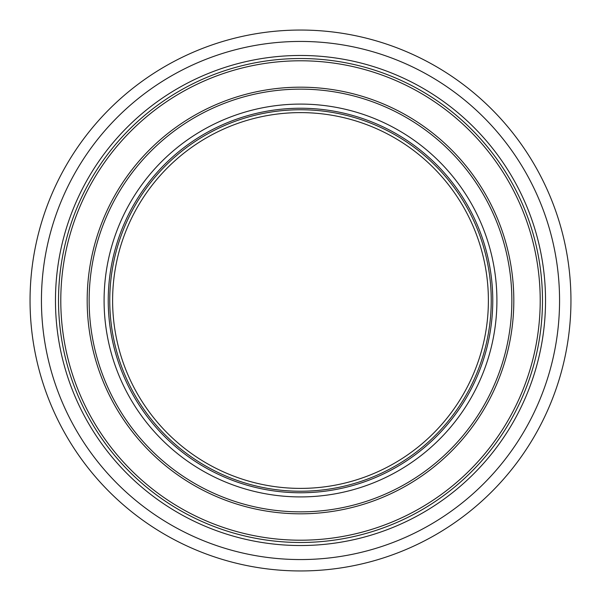 <?xml version="1.0" encoding="UTF-8"?>
<svg xmlns="http://www.w3.org/2000/svg" width="601" height="601" viewBox="0 0 601 601"><rect width="100%" height="100%" fill="white"/><g stroke="black" fill="none" stroke-linecap="round" stroke-linejoin="round"><path stroke-width="0.9" d="M570.95 300.5A270.45 270.45 0 0 1 165.275 534.717A270.45 270.45 0 0 1 165.275 66.283A270.45 270.45 0 0 1 570.95 300.5M559.561 300.5A259.061 259.061 0 0 0 170.969 76.147A259.061 259.061 0 0 0 170.969 524.853A259.061 259.061 0 0 0 559.561 300.5M300.5 545.535A245.035 245.035 0 0 0 512.706 177.986A245.035 245.035 0 0 0 88.294 177.986A245.035 245.035 0 0 0 300.5 545.535M300.5 542.485A241.985 241.985 0 0 0 510.061 179.511A241.985 241.985 0 0 0 90.939 179.511A241.985 241.985 0 0 0 300.5 542.485A241.985 241.985 0 0 0 510.061 179.511A241.985 241.985 0 0 0 90.939 179.511A241.985 241.985 0 0 0 300.5 542.485A241.985 241.985 0 0 0 510.061 179.511A241.985 241.985 0 0 0 90.939 179.511A241.985 241.985 0 0 0 300.5 542.485M300.5 488.395A187.895 187.895 0 0 0 463.221 206.556A187.895 187.895 0 0 0 137.779 206.556A187.895 187.895 0 0 0 300.5 488.395M300.5 540.201A239.701 239.701 0 0 0 508.093 180.646A239.701 239.701 0 0 0 92.907 180.646A239.701 239.701 0 0 0 300.5 540.201M300.5 513.817A213.317 213.317 0 0 0 485.24 193.845A213.317 213.317 0 0 0 115.76 193.845A213.317 213.317 0 0 0 300.5 513.817M300.5 511.857A211.357 211.357 0 0 0 483.542 194.822A211.357 211.357 0 0 0 117.458 194.822A211.357 211.357 0 0 0 300.5 511.857M300.5 496.914A196.414 196.414 0 0 0 470.598 202.297A196.414 196.414 0 0 0 130.402 202.297A196.414 196.414 0 0 0 300.5 496.914M300.5 492.767A192.267 192.267 0 0 0 467.007 204.37A192.267 192.267 0 0 0 133.993 204.37A192.267 192.267 0 0 0 300.5 492.767M300.5 491.235A190.735 190.735 0 0 0 465.685 205.129A190.735 190.735 0 0 0 135.315 205.129A190.735 190.735 0 0 0 300.5 491.235"/></g></svg>
